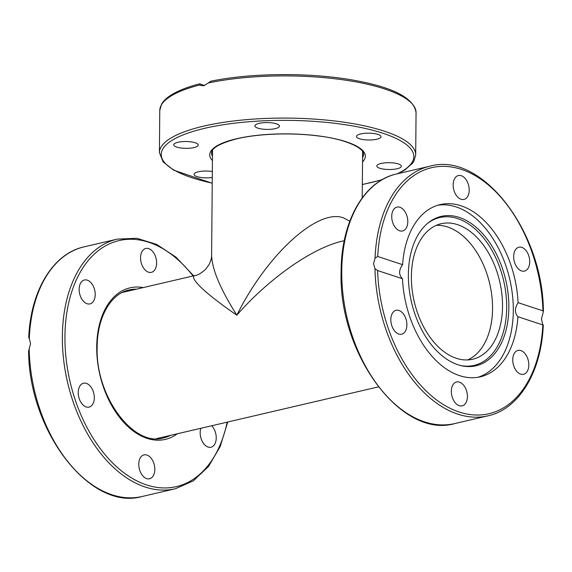<?xml version="1.0" encoding="UTF-8"?>
<svg xmlns="http://www.w3.org/2000/svg" width="572" height="572" viewBox="0 0 572 572"><rect width="100%" height="100%" fill="white"/><g stroke="black" fill="none" stroke-linecap="round" stroke-linejoin="round"><path stroke-width="0.86" d="M122.165 292.499L195.359 275.425C187.78 276.884 205.005 293.393 236.829 315.172C268.768 278.521 312.662 247.762 342.528 241.098L344.251 240.69M436.279 225.354A69.562 43.894 -103.1 0 1 447.576 226.984A69.562 43.894 -103.1 0 1 491.377 292.356A69.562 43.894 -103.1 0 1 467.667 359.924A69.562 43.894 -103.1 0 0 492.563 308.794A69.562 43.894 -103.1 0 0 436.279 225.354M349.792 221.2L343.579 217.903C317.946 207.986 267.06 254.347 236.829 315.172C220.349 289.125 211.94 269.112 211.604 255.133L212.519 150.3M210.861 81.338L203.961 85.7L201.187 85.614L199.9 84.935L199.792 83.92L204.626 85.507M360.689 133.941A12.262 3.411 0.5 0 1 373.831 133.519A12.262 3.411 0.5 0 1 380.988 136.694A12.262 3.411 0.5 0 1 376.755 139.232A12.262 3.411 0.5 0 1 363.613 139.647A12.262 3.411 0.5 0 1 356.456 136.479A12.262 3.411 0.5 0 1 360.689 133.941M255.126 126.548A12.262 3.411 0.5 0 1 254.897 125.89A12.262 3.411 0.5 0 1 266.016 122.587A12.262 3.411 0.5 0 1 279.207 125.447A12.262 3.411 0.5 0 1 279.429 126.105A12.262 3.411 0.5 0 1 268.318 129.401A12.262 3.411 0.5 0 1 255.126 126.548M393.1 162.92A12.262 3.411 0.5 0 1 401.358 166.223A12.262 3.411 0.5 0 1 385.085 169.305A12.262 3.411 0.5 0 1 376.826 166.009A12.262 3.411 0.5 0 1 393.1 162.92M212.283 177.499A12.262 3.411 0.5 0 1 194.08 174.353A12.262 3.411 0.5 0 1 198.312 171.815A12.262 3.411 0.5 0 1 212.334 171.529M181.968 148.127A12.262 3.411 0.5 0 1 173.709 144.823A12.262 3.411 0.5 0 1 189.983 141.742A12.262 3.411 0.5 0 1 198.241 145.038A12.262 3.411 0.5 0 1 181.968 148.127M398.419 173.545L404.983 169.863L412.419 163.349L413.985 161.018L415.694 154.883A128.149 35.664 -179.5 0 0 340.905 121.772A128.149 35.664 -179.5 0 0 203.603 126.14A128.149 35.664 -179.5 0 0 159.409 152.645L159.774 110.446L161.526 104.24C163.313 101.122 166.259 98.227 170.356 95.553C177.27 91.041 186.958 87.151 199.413 83.877L199.792 83.92M29.179 337.787L30.545 343.736L28.6 351.179C28.886 431.581 90.512 511.54 142.221 496.475A128.149 80.859 -103.1 0 1 29.193 349.356M154.819 469.469A12.262 7.736 -103.1 0 1 149.571 478.771A12.262 7.736 -103.1 0 1 138.753 464.185A12.262 7.736 -103.1 0 1 144.001 454.883A12.262 7.736 -103.1 0 1 154.819 469.469M211.719 425.754A12.262 7.736 -103.1 0 1 212.305 426.397A12.262 7.736 -103.1 0 1 216.202 438.838A12.262 7.736 -103.1 0 1 210.989 447.225A12.262 7.736 -103.1 0 1 204.097 444.158A12.262 7.736 -103.1 0 1 200.829 428.292M90.204 406.685A12.262 7.736 -103.1 0 1 89.06 407.107A12.262 7.736 -103.1 0 1 78.979 397.847A12.262 7.736 -103.1 0 1 82.347 383.633A12.262 7.736 -103.1 0 1 83.491 383.219A12.262 7.736 -103.1 0 1 93.572 392.471A12.262 7.736 -103.1 0 1 90.204 406.685M83.069 300.829A12.262 7.736 -103.1 0 1 79.172 288.388A12.262 7.736 -103.1 0 1 84.391 280.001A12.262 7.736 -103.1 0 1 91.284 283.068A12.262 7.736 -103.1 0 1 95.181 295.51A12.262 7.736 -103.1 0 1 89.961 303.896A12.262 7.736 -103.1 0 1 83.069 300.829M140.555 257.757A12.262 7.736 -103.1 0 1 145.803 248.455A12.262 7.736 -103.1 0 1 156.621 263.048A12.262 7.736 -103.1 0 1 151.373 272.351A12.262 7.736 -103.1 0 1 140.555 257.757M541.455 318.969L542.821 324.917L517.932 316.731A88.424 55.791 -103.1 0 1 480.358 376.812A88.424 55.791 -103.1 0 1 459.531 375.625A88.424 55.791 -103.1 0 1 402.488 278.743L377.606 270.556L374.975 268.704L373.559 263.728L375.068 258.151L377.727 256.485L402.609 264.672A88.424 55.791 -103.1 0 1 440.19 204.59A88.424 55.791 -103.1 0 1 461.011 205.777A88.424 55.791 -103.1 0 1 518.06 302.659L542.942 310.846L543.4 311.525L541.455 318.969M457.972 364.764A76.705 48.398 -103.1 0 1 410.925 299.599A76.705 48.398 -103.1 0 1 428.02 222.994A76.705 48.398 -103.1 0 1 459.259 217.417A76.705 48.398 -103.1 0 1 508.851 305.169A76.705 48.398 -103.1 0 1 461.304 365.694A76.705 48.398 -103.1 0 1 457.972 364.764M427.348 223.552A75.904 47.898 -103.1 0 1 457.593 218.568A75.904 47.898 -103.1 0 1 506.663 304.79A75.904 47.898 -103.1 0 1 460.46 365.487M437.766 205.248A88.424 55.791 -103.1 0 1 456.134 206.914A88.424 55.791 -103.1 0 1 512.24 293.136A88.424 55.791 -103.1 0 1 477.899 377.291M467.41 396.56A12.262 7.736 -103.1 0 1 462.162 405.855A12.262 7.736 -103.1 0 1 451.337 391.269A12.262 7.736 -103.1 0 1 456.585 381.967A12.262 7.736 -103.1 0 1 467.41 396.56M402.788 333.769A12.262 7.736 -103.1 0 1 401.644 334.191A12.262 7.736 -103.1 0 1 391.563 324.939A12.262 7.736 -103.1 0 1 394.93 310.725A12.262 7.736 -103.1 0 1 396.074 310.303A12.262 7.736 -103.1 0 1 406.156 319.562A12.262 7.736 -103.1 0 1 402.788 333.769M524.889 353.489A12.262 7.736 -103.1 0 1 528.785 365.923A12.262 7.736 -103.1 0 1 523.573 374.31A12.262 7.736 -103.1 0 1 516.68 371.249A12.262 7.736 -103.1 0 1 512.784 358.808A12.262 7.736 -103.1 0 1 517.996 350.421A12.262 7.736 -103.1 0 1 524.889 353.489M517.76 247.633A12.262 7.736 -103.1 0 1 518.897 247.211A12.262 7.736 -103.1 0 1 528.986 256.47A12.262 7.736 -103.1 0 1 525.618 270.678A12.262 7.736 -103.1 0 1 524.474 271.099A12.262 7.736 -103.1 0 1 514.392 261.84A12.262 7.736 -103.1 0 1 517.76 247.633M453.138 184.849A12.262 7.736 -103.1 0 1 458.387 175.547A12.262 7.736 -103.1 0 1 469.212 190.133A12.262 7.736 -103.1 0 1 463.963 199.435A12.262 7.736 -103.1 0 1 453.138 184.849M395.652 227.913A12.262 7.736 -103.1 0 1 391.756 215.48A12.262 7.736 -103.1 0 1 396.975 207.093A12.262 7.736 -103.1 0 1 403.868 210.153A12.262 7.736 -103.1 0 1 407.764 222.594A12.262 7.736 -103.1 0 1 402.545 230.981A12.262 7.736 -103.1 0 1 395.652 227.913M402.609 264.672C398.677 270.127 398.634 274.817 402.488 278.743M411.382 276.483A69.562 43.894 -103.1 0 1 441.148 223.731A69.562 43.894 -103.1 0 1 502.523 306.47A69.562 43.894 -103.1 0 1 472.758 359.223A69.562 43.894 -103.1 0 1 411.382 276.483M517.932 316.731C514.586 312.97 514.628 308.279 518.06 302.659M374.975 268.704A128.149 80.859 76.9 0 0 488.002 415.823C519.126 409.094 541.491 371.757 543.286 324.91L542.821 324.917A126.319 79.701 -103.1 0 1 459.216 412.026A126.319 79.701 -103.1 0 1 377.606 270.556M208.201 83.004A128.149 35.664 0.5 0 1 343.758 79.916A128.149 35.664 0.5 0 1 416.058 112.684L415.694 154.883M382.561 179.451A126.319 35.157 0.5 0 1 370.284 182.747A126.319 35.157 0.5 0 1 362.341 184.449M212.233 183.14A126.319 35.157 0.5 0 1 204.79 128.292A126.319 35.157 0.5 0 1 367.653 128.993A126.319 35.157 0.5 0 1 397.29 173.802M212.469 156.385A75.976 21.143 0.5 0 1 211.583 153.103C211.411 148.098 219.884 143.322 237.001 138.774C258.837 133.555 292.285 132.432 318.926 136.05C346.439 139.239 364.75 148.57 363.52 154.426A75.976 21.143 0.5 0 1 362.577 157.693M362.541 161.876A77.806 21.65 -179.5 0 0 329.036 137.545A77.806 21.65 -179.5 0 0 236.565 138.753A77.806 21.65 -179.5 0 0 212.427 160.568M159.774 110.446A128.149 35.664 0.5 0 1 199.9 84.935M193.651 275.818L176.019 257.185L156.699 244.423L136.722 238.274L117.196 239.139A128.149 80.859 76.9 0 0 62.362 336.315A128.149 80.859 76.9 0 0 175.418 488.731L142.221 496.475M227.17 422.15A126.319 79.701 -103.1 0 1 135.528 480.18A126.319 79.701 -103.1 0 1 64.943 336.386A126.319 79.701 -103.1 0 1 108.83 244.144A126.319 79.701 -103.1 0 1 193.071 275.954M170.578 435.349A75.976 47.934 -103.1 0 1 163.563 437.923C133.684 447.375 95.281 396.382 97.168 347.183C97.154 317.41 110.796 293.701 129.05 289.947A75.976 47.934 -103.1 0 1 136.479 289.153M143.229 287.58A77.806 49.092 76.9 0 0 96.718 346.846A77.806 49.092 76.9 0 0 124.081 422.708A77.806 49.092 76.9 0 0 177.327 433.776M29.286 338.81A128.149 80.859 -103.1 0 1 83.998 246.882L117.196 239.139M488.002 415.823L454.804 423.566A128.149 80.859 -103.1 0 1 341.749 271.142A128.149 80.859 -103.1 0 1 396.582 173.967L429.779 166.23A128.149 80.859 76.9 0 0 375.068 258.151M377.727 256.485A126.319 79.701 -103.1 0 1 461.332 169.376A126.319 79.701 -103.1 0 1 542.942 310.846M195.359 275.425C197.504 275.411 200.929 273.373 205.634 269.305L209.08 264.529C210.911 260.653 211.754 257.522 211.604 255.133M362.226 197.862L362.627 151.609M156.263 438.688L378.349 386.887M381.953 179.794L362.341 184.563M212.233 183.255L173.738 170.206L163.17 161.976L159.409 152.645M210.374 81.324C250.886 72.708 311.039 72.329 354.619 80.387C393.643 87.473 414.121 98.234 416.058 112.684M175.418 488.731L193.307 480.873L208.501 466.516L220.177 446.525L227.749 422.014M28.714 337.795C30.509 290.948 52.874 253.61 83.998 246.882M454.804 423.566C401.415 439.296 338.202 353.503 341.119 271.521C341.105 221.75 363.935 180.952 396.582 173.967M543.4 311.525C543.121 231.145 481.495 151.165 429.779 166.23"/></g></svg>
